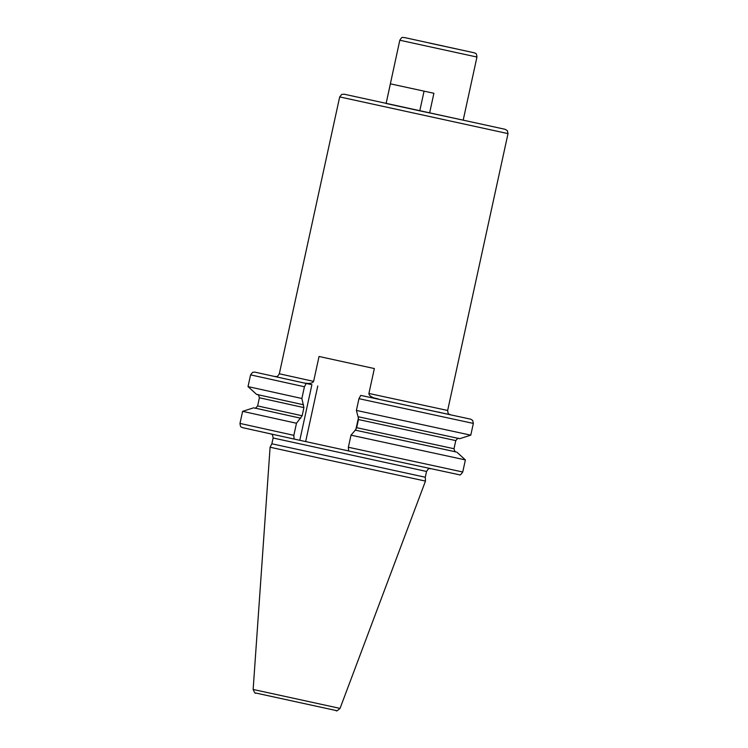 <?xml version="1.0" encoding="UTF-8"?>
<svg xmlns="http://www.w3.org/2000/svg" width="748" height="748" viewBox="0 0 748 748"><rect width="100%" height="100%" fill="white"/><g stroke="black" fill="none" stroke-linecap="round" stroke-linejoin="round"><path stroke-width="1.12" d="M325.95 459.524L425.472 481.095L340.041 708.403C337.423 710.778 336.132 711.498 336.17 710.544L255.779 693.022C255.414 693.892 254.535 692.704 253.142 689.46L270.093 447.22L325.95 459.524M425.472 481.095L425.294 477.233L271.861 443.788L270.093 447.22M348.465 450.894L294.095 439.057L293.842 435.336L296.479 423.256L302.136 415.766L303.912 407.613L301.874 398.497L304.427 386.763L306.213 383.472L311.907 384.687L299.789 440.263M307.054 383.378L311.907 384.687M304.174 382.985C309.233 383.93 312.374 383.387 313.618 381.377L319.041 356.478L374.346 368.558L368.914 393.457C368.858 395.561 371.494 397.366 376.824 398.862L450.174 414.691C449.454 413.579 448.211 415.832 447.65 410.474L508.014 133.612L339.686 96.913L279.322 373.776L313.618 381.377M356.394 410.418L470.782 435.158L459.73 438.693L358.021 416.692L356.394 410.418L358.956 398.684L360.742 395.393L376.824 398.862M358.236 416.739L358.442 419.535L455.784 440.581L454.008 448.735C454.7 451.399 455.326 452.447 455.878 451.895L355.319 430.156L356.656 427.688L358.442 419.535M348.362 447.248L462.75 471.997C460.992 474.559 459.917 475.504 459.543 474.812L348.615 450.979L348.362 447.248L350.999 435.168L355.319 430.156M429.623 112.911L463.19 120.166L476.953 57.044L399.806 40.224L386.136 103.374M390.391 83.841L386.108 103.486L419.768 110.835L429.623 112.929L433.905 93.285L390.391 83.841L433.905 93.285M443.33 46.011L424.238 41.879L443.33 46.011M419.768 110.835L424.051 91.2M350.999 435.168L465.387 459.917L462.75 471.997M470.782 435.158L473.344 423.424L472.68 420.47L470.819 419.207L360.742 395.393M355.094 430.109L455.71 451.839M300.574 418.188L254.778 408.025M303.501 404.78L256.601 394.402L248.018 386.594L301.874 398.497M293.842 435.336L239.986 423.424L242.614 411.344L296.479 423.256M434.214 44.085L456.682 48.947L434.214 44.085M340.041 708.403L253.142 689.46M271.861 443.788L273.123 438.001L426.547 471.455L425.294 477.233M317.778 385.959L305.661 441.544M358.563 417.234L355.814 429.829M439.646 412.335L438.235 412.017M378.011 398.815L373.673 397.871M306.213 383.472L254.769 372.093L252.618 372.345L250.571 374.86L304.427 386.763M358.956 398.684L473.344 423.424M368.914 393.457L447.65 410.474M344.342 94.239L505.115 129.301L507.368 130.676L508.014 133.612M429.287 43.038L472.801 52.482L429.287 43.038M300.79 418.235L254.647 408.015M356.656 427.688L454.008 448.735M303.912 407.613L259.397 397.768C258.677 395.009 258.051 393.962 257.527 394.607M302.136 415.766L257.621 405.921L259.397 397.768M270.589 433.784C271.094 434.71 272.468 432.606 273.123 438.001M275.273 376.562L275.273 376.562C276.405 375.851 276.592 378.394 279.322 373.776M344.258 94.22L341.733 94.398L339.686 96.913M476.953 57.044C476.448 52.117 475.363 53.837 474.587 52.874L404.453 37.55C402.518 38.045 402.667 35.614 399.806 40.224M456.804 452.101L465.387 459.917M458.795 438.496C458.571 437.683 457.561 438.384 455.784 440.581M254.61 408.006L254.61 408.006C254.825 408.819 255.835 408.118 257.621 405.921M248.018 386.585L250.571 374.86M239.986 423.424C240.491 428.454 241.716 426.687 242.511 427.641L294.095 439.057M253.675 407.81L242.614 411.344M430.614 468.669C429.773 469.305 429.389 466.827 426.547 471.455"/></g></svg>
